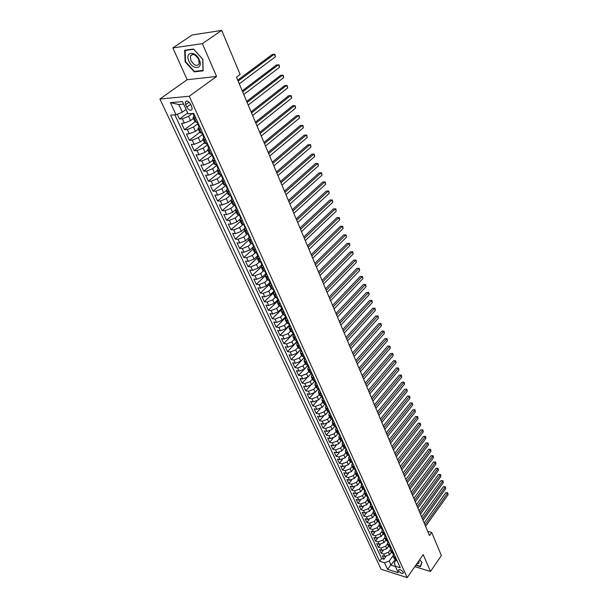 <?xml version="1.0" encoding="UTF-8"?>
<svg xmlns="http://www.w3.org/2000/svg" width="608" height="608" viewBox="0 0 608 608"><rect width="100%" height="100%" fill="white"/><g stroke="black" fill="none" stroke-linecap="round" stroke-linejoin="round"><path stroke-width="0.91" d="M403.21 572.257C401.364 569.856 399.783 569.096 398.483 569.97L398.62 570.798C400.467 573.192 402.04 573.952 403.347 573.078L403.21 572.257M159.912 99.02L381.087 569.225L407.178 577.6L189.24 96.269L159.912 99.02L187.15 79.709L216.57 76.456L202.396 43.647L172.854 47.926L187.15 79.709M172.854 47.926L192.105 34.99L221.7 30.4L202.396 43.647M177.278 114.228L179.497 119.016L187.69 112.966M193.435 118.446L190.555 120.604L184.338 123.12L181.496 123.31L184.467 129.709L194.978 121.813M198.307 129.124L195.457 131.298L189.278 133.79L186.436 133.95L189.369 140.273L199.774 132.324M203.125 139.673L200.298 141.862L194.15 144.332L191.315 144.461L194.218 150.708L204.508 142.713M207.875 150.092L205.078 152.289L198.968 154.744L196.141 154.842L199.006 161.014L209.19 152.965M212.572 160.383L209.798 162.594L203.726 165.026L200.898 165.095L203.733 171.19L213.811 163.104M217.208 170.544L214.464 172.771L208.43 175.188L205.603 175.226L208.4 181.245L218.378 173.12M221.791 180.591L219.078 182.826L213.074 185.227L210.254 185.235L213.02 191.186L222.893 183.016M226.343 190.494L223.63 192.759L217.664 195.138L214.844 195.122L217.573 200.997L227.354 192.789M230.873 200.245L228.129 202.578L222.194 204.934L219.382 204.896L222.08 210.702L231.762 202.456M235.395 209.844L232.575 212.276L226.678 214.616L223.866 214.548L226.533 220.286L236.117 212.002M239.917 219.283L236.968 221.859L231.101 224.185L228.304 224.094L230.934 229.763L240.426 221.441M244.484 228.517L241.315 231.329L235.478 233.639L232.682 233.518L235.281 239.126L244.682 230.774M251.233 239.894L248.512 239.18L249.326 237.363L245.602 240.692L239.803 242.987L237.006 242.843L239.582 248.383L248.885 239.993M253.528 246.59L249.842 249.949L244.074 252.221L241.285 252.054L243.831 257.534L253.042 249.113M257.686 255.725L254.038 259.092L248.3 261.349L245.518 261.159L248.034 266.578L257.161 258.126M261.797 264.754L258.187 268.136L252.48 270.378L249.698 270.165L252.183 275.515L261.22 267.041M265.856 273.684L262.284 277.073L256.606 279.3L253.832 279.064L256.287 284.354L265.255 275.842M269.876 282.507L266.334 285.912L260.688 288.124L257.921 287.865L260.346 293.094L269.306 284.483M273.843 291.24L270.34 294.652L264.723 296.841L261.957 296.567L264.366 301.735L273.41 292.927M277.772 299.866L274.299 303.286L268.713 305.467L265.954 305.17L268.333 310.285L277.681 301.066M281.656 308.4L278.213 311.836L272.658 313.994L269.906 313.675L272.255 318.736L281.96 309.062M285.502 316.844L282.089 320.279L276.564 322.43L273.813 322.088L276.138 327.096L285.752 317.391M289.302 325.189L285.92 328.639L280.425 330.767L277.681 330.41L279.976 335.365L289.507 325.637M293.056 333.442L289.712 336.9L284.24 339.021L281.504 338.641L283.776 343.535L293.216 333.792M296.78 341.605L293.459 345.078L288.017 347.183L285.281 346.788L287.531 351.629L296.886 341.856M300.474 349.668L297.16 353.164L291.749 355.254L289.028 354.836L291.247 359.632L300.519 349.836L301.12 350.17L300.109 348.931M304.144 357.618L300.831 361.16L295.442 363.234L292.722 362.801L294.926 367.544L304.152 357.694M307.808 365.454L304.456 369.071L299.098 371.131L296.385 370.69L298.566 375.372L303.992 369.52M311.342 373.304L308.043 376.899L302.716 378.951L300.01 378.488L302.161 383.124L307.139 377.69M314.822 381.087L311.592 384.644L306.295 386.68L303.59 386.202L305.725 390.792L310.392 385.647M318.25 388.808L315.111 392.312L309.837 394.334L307.139 393.832L309.244 398.377L313.652 393.467M321.602 396.5L318.584 399.889L313.333 401.903L310.642 401.386L312.732 405.886L316.912 401.174M324.915 404.107L322.027 407.398L316.806 409.389L314.116 408.865L316.183 413.311L320.165 408.781M328.206 411.631L325.432 414.823L320.234 416.807L317.551 416.26L319.595 420.66L323.403 416.29M331.466 419.079L328.799 422.172L323.631 424.141L320.956 423.586L322.977 427.941L326.625 423.715M334.696 426.444L332.135 429.446L326.99 431.399L324.322 430.829L326.321 435.146L329.817 431.049M337.904 433.717L335.434 436.643L330.311 438.588L327.651 438.003L329.635 442.274L332.994 438.3M341.088 440.922L338.702 443.772L333.602 445.702L330.95 445.102L332.91 449.327L336.148 445.466M344.242 448.035L341.932 450.824L336.862 452.747L334.21 452.132L336.156 456.312L339.272 452.557M347.381 455.08L345.139 457.809L340.092 459.716L337.44 459.086L339.363 463.228L342.372 459.58M350.482 462.042L348.308 464.717L343.284 466.617L340.64 465.979L342.547 470.075L345.45 466.518M353.567 468.935L351.439 471.565L346.446 473.45L343.809 472.796L345.694 476.854L348.498 473.381M356.622 475.752L354.548 478.336L349.57 480.214L346.948 479.545L348.81 483.565L351.523 480.176M359.647 482.494L357.626 485.047L352.67 486.909L350.048 486.233L351.895 490.215L354.525 486.902M362.657 489.166L360.666 491.69L355.741 493.544L353.126 492.852L354.958 496.797L357.504 493.559M365.636 495.771L363.683 498.271L358.781 500.11L356.166 499.411L357.983 503.31L360.453 500.148M368.585 502.299L366.67 504.784L361.79 506.608L359.184 505.902L360.977 509.762L363.379 506.669M371.518 508.767L369.626 511.237L364.77 513.053L362.17 512.331L363.949 516.162L366.274 513.129M374.422 515.166L372.56 517.621L367.718 519.43L365.127 518.7L366.89 522.492L369.147 519.521M377.302 521.497L375.455 523.952L370.644 525.745L368.06 525L369.801 528.762L371.997 525.852M380.16 527.767L378.328 530.222L373.54 532L370.956 531.248L372.689 534.972L374.824 532.114M382.994 533.976L381.178 536.423L376.405 538.202L373.829 537.434L375.546 541.12L377.621 538.323M385.799 540.124L383.998 542.572L379.248 544.335L376.679 543.567L378.374 547.215L380.403 544.464M388.573 546.212L386.787 548.667L382.06 550.415L379.498 549.64L381.178 553.25L383.154 550.552M221.7 30.4L240.13 74.457L236.482 77.155L429.476 535.572L431.695 532.426L427.682 531.308M185.645 104.682L186.762 107.13C188.868 110.382 190.654 111.12 192.113 109.356L191.771 106.719L190.654 104.249C188.548 100.989 186.762 100.244 185.296 102.007L185.645 104.682L189.126 102.136M396.18 560.014L394.318 562.62L395.276 566.162L400.292 567.735L193.709 113.377L188.07 113.81L182.468 101.589L170.43 102.661L176.046 114.722L170.605 115.14L379.635 561.237L384.522 562.772L389.226 561.04L391.142 565.204L395.458 566.565M395.276 566.162L398.286 572.728L387.554 569.301L384.522 562.772M390.26 549.807L388.451 552.292L383.739 554.04L381.178 553.25M391.332 552.246L389.553 554.701L388.451 552.292M387.478 543.765L385.677 546.235L380.935 547.99L378.374 547.215M384.682 537.662L382.873 540.124L378.115 541.888L375.546 541.12M381.862 531.498L380.038 533.953L375.265 535.724L372.689 534.972M379.02 525.266L377.188 527.721L372.385 529.507L369.801 528.762M376.154 518.981L374.3 521.428L369.474 523.23L366.89 522.492M373.251 512.628L371.389 515.075L366.54 516.884L363.949 516.162M370.333 506.213L368.448 508.66L363.584 510.484L360.977 509.762M367.376 499.738L365.476 502.185L360.59 504.017L357.983 503.31M364.39 493.202L362.482 495.649L357.565 497.488L354.958 496.797M361.38 486.598L359.457 489.045L354.517 490.899L351.895 490.215M358.34 479.932L356.394 482.372L351.439 484.242L348.81 483.565M355.27 473.199L353.309 475.638L348.323 477.516L345.694 476.854M352.161 466.397L350.193 468.836L345.184 470.721L342.547 470.075M349.03 459.526L347.039 461.966L342.008 463.866L339.363 463.228M345.868 452.588L343.862 455.02L338.8 456.935L336.156 456.312M342.669 445.58L340.647 448.012L335.563 449.935L332.91 449.327M339.439 438.497L337.394 440.929L332.295 442.867L329.635 442.274M336.178 431.346L334.119 433.778L328.989 435.723L326.321 435.146M332.88 424.118L330.805 426.542L325.645 428.503L322.977 427.941M329.551 416.822L327.454 419.239L322.27 421.215L319.595 420.66M326.184 409.442L324.072 411.859L318.866 413.85L316.183 413.311M322.787 401.994L320.652 404.404L315.423 406.402L312.732 405.886M319.352 394.463L317.201 396.872L311.942 398.878L309.244 398.377M315.879 386.848L313.705 389.257L308.423 391.278L305.725 390.792M312.368 379.156L310.179 381.558L304.866 383.595L302.161 383.124M308.818 371.382L306.614 373.783L301.272 375.835L298.566 375.372M305.239 363.523L303.012 365.917L297.639 367.984L294.926 367.544M301.614 355.581L299.364 357.968L293.968 360.05L291.247 359.632M297.95 347.556L295.686 349.934L290.259 352.032L287.531 351.629M294.249 339.439L291.962 341.818L286.512 343.93L283.776 343.535M290.51 331.231L288.2 333.61L282.72 335.73L279.976 335.365M286.725 322.939L284.392 325.303L278.882 327.446L276.138 327.096M285.608 315.499L282.895 314.549L280.546 316.912L275.006 319.071L272.255 318.736M279.034 306.067L276.655 308.423L271.084 310.597L268.333 310.285M275.135 297.472L272.718 299.843L267.125 302.032L264.366 301.735M271.214 288.77L268.744 291.164L263.112 293.368L260.346 293.094M267.262 279.961L264.716 282.386L259.061 284.605L256.287 284.354M263.272 271.031L260.65 273.509L254.957 275.743L252.183 275.515M259.259 261.987L256.53 264.533L250.815 266.783L248.034 266.578M255.223 252.829L252.366 255.444L246.612 257.716L243.831 257.534M251.15 243.542L248.155 246.255L242.372 248.543L239.582 248.383M247.061 234.126L243.892 236.96L238.078 239.263L235.281 239.126M242.539 220.772L239.818 220.119L241.574 223.972L242.934 224.588L239.582 227.559L233.73 229.87L230.934 229.763M238.807 214.92L235.22 218.036L229.338 220.37L226.533 220.286M235.661 206.37L235.524 207.039L236.071 207.222L234.658 205.124L230.804 208.407L224.892 210.763L222.08 210.702M230.219 195.381L226.336 198.664L220.385 201.035L217.573 200.997M225.735 185.539L221.814 188.799L215.832 191.186L213.02 191.186M221.198 175.575L217.238 178.82L211.219 181.222L208.4 181.245M216.608 165.482L212.61 168.712L206.553 171.137L203.733 171.19M211.964 155.276L207.921 158.49L201.833 160.93L199.006 161.014M207.26 144.94L203.171 148.132L197.053 150.594L194.218 150.708M202.548 134.436L198.368 137.651L192.212 140.136L189.369 140.273M197.836 123.766L193.504 127.034L187.31 129.542L184.467 129.709M192.356 113.483L188.571 116.288L182.347 118.811L179.497 119.016M174.861 114.813L381.619 558.509L383.952 559.231L385.882 556.586M389.553 554.701L384.849 556.442L382.288 555.651L383.952 559.231M197.729 122.223L195.031 121.927L193.04 117.58L194.089 116.006M195.746 117.853L193.04 117.58M200.686 128.729L197.988 128.417L199.014 126.821M197.988 128.417L199.948 132.711L202.646 133.046M205.572 139.475L202.867 139.118L203.87 137.499M202.867 139.118L204.805 143.359L207.51 143.731M210.398 150.077L207.685 149.682L208.673 148.04M207.685 149.682L209.6 153.87L212.306 154.288M215.156 160.558L212.45 160.117L213.408 158.452M212.45 160.117L214.335 164.259L217.048 164.707M219.86 170.901L217.147 170.43L218.09 168.743M217.147 170.43L219.017 174.511L221.73 175.005M224.512 181.116L221.798 180.606L222.718 178.904M221.798 180.606L223.638 184.65L226.351 185.174M229.094 191.216L226.381 190.669L227.286 188.944M226.381 190.669L228.205 194.659L230.918 195.214M233.632 201.187L230.918 200.602L231.8 198.862M230.918 200.602L232.712 204.546L235.433 205.139M238.108 211.037L235.395 210.421L236.261 208.658M235.395 210.421L237.173 214.312L239.886 214.943M241.178 220.727L242.934 224.588L244.294 224.633M246.909 230.386L244.196 229.71L245.024 227.909M244.196 229.71L245.928 233.51L248.642 234.202M248.512 239.18L250.23 242.942L252.943 243.664M255.504 249.288L252.784 248.543L253.582 246.704M252.784 248.543L254.478 252.259L257.192 253.012M259.722 258.567L257.009 257.792L257.784 255.945M257.009 257.792L258.681 261.463L261.394 262.246M263.895 267.74L261.174 266.942L261.942 265.073M261.174 266.942L262.831 270.568L265.552 271.381M268.014 276.807L265.301 275.979L266.046 274.094M265.301 275.979L266.935 279.566L269.656 280.41M272.095 285.775L269.374 284.916L270.104 283.016M269.374 284.916L270.993 288.466L273.706 289.332M276.123 294.637L273.41 293.748L274.124 291.84M273.41 293.748L275.006 297.259L277.719 298.156M280.106 303.4L277.392 302.488L278.092 300.557M277.392 302.488L278.973 305.953L281.686 306.873M284.042 312.056L281.329 311.121L282.013 309.183M287.941 320.621L285.228 319.664L285.897 317.71M285.228 319.664L286.771 323.053L289.484 324.026M291.787 329.095L289.081 328.107L289.735 326.146M289.081 328.107L290.609 331.459L293.314 332.454M295.594 337.47L292.889 336.46L293.527 334.484M292.889 336.46L294.401 339.773L297.107 340.792M299.364 345.754L296.658 344.721L297.282 342.73M296.658 344.721L298.156 347.996L300.854 349.038M303.088 353.94L300.382 352.883L300.998 350.884M300.382 352.883L301.864 356.128L304.562 357.192M306.774 362.041L304.068 360.97L304.669 358.956M304.068 360.97L305.535 364.177L308.233 365.264M310.414 370.059L307.716 368.957L308.302 366.936M307.716 368.957L309.16 372.134L311.858 373.244M314.017 377.986L311.326 376.861L311.896 374.832M311.326 376.861L312.755 380L315.453 381.132M317.581 385.829L314.891 384.689L315.453 382.645M314.891 384.689L316.304 387.79L319.002 388.945M321.115 393.589L318.417 392.426L318.972 390.374M318.417 392.426L319.823 395.496L322.514 396.667M324.604 401.265L321.913 400.079L322.453 398.02M321.913 400.079L323.304 403.119L325.987 404.312M328.054 408.857L325.371 407.656L325.896 405.589M325.371 407.656L326.739 410.666L329.43 411.874M331.474 416.374L328.791 415.15L329.3 413.075M328.791 415.15L330.144 418.129L332.827 419.353M334.856 423.806L332.173 422.568L332.675 420.485M332.173 422.568L333.518 425.516L336.194 426.763M338.2 431.163L335.525 429.909L336.011 427.819M335.525 429.909L336.855 432.828L339.53 434.089M341.514 438.452L338.838 437.175L339.317 435.07M338.838 437.175L340.153 440.063L342.828 441.34M344.789 445.656L342.114 444.364L342.585 442.259M342.114 444.364L343.421 447.222L346.089 448.522M348.034 452.793L345.359 451.486L345.815 449.365M345.359 451.486L346.651 454.313L349.319 455.62M351.242 459.853L348.574 458.531L349.022 456.403M348.574 458.531L349.851 461.328L352.518 462.658M354.418 466.838L351.758 465.5L352.192 463.372M351.758 465.5L353.02 468.274L355.68 469.612M357.565 473.761L354.905 472.408L355.33 470.265M354.905 472.408L356.159 475.144L358.811 476.505M360.681 480.609L358.021 479.241L358.439 477.09M358.021 479.241L359.26 481.954L361.912 483.33M363.759 487.388L361.106 486.005L361.517 483.854M361.106 486.005L362.338 488.695L364.982 490.078M366.814 494.099L364.169 492.7L364.564 490.542M364.169 492.7L365.378 495.36L368.022 496.766M369.839 500.749L367.194 499.335L367.582 497.169M367.194 499.335L368.395 501.972L371.04 503.386M372.826 507.33L370.188 505.902L370.568 503.736M370.188 505.902L371.374 508.508L374.019 509.945M375.79 513.844L373.152 512.407L373.525 510.234M373.152 512.407L374.33 514.991L376.968 516.435M378.723 520.296L376.094 518.844L376.451 516.671M376.094 518.844L377.256 521.406L379.894 522.857M381.634 526.688L379.004 525.221L379.354 523.04M379.004 525.221L380.16 527.759L382.782 529.226M384.507 533.018L381.885 531.544L382.227 529.355M381.885 531.544L383.025 534.052L385.654 535.534M387.357 539.281L384.735 537.799L385.069 535.602M384.735 537.799L385.867 540.284L388.489 541.774M390.184 545.49L387.562 543.993L387.889 541.796M387.562 543.993L388.687 546.455L391.301 547.96M392.973 551.638L390.359 550.134L390.678 547.93M390.359 550.134L391.476 552.566L394.09 554.086M395.747 557.734L393.133 556.206L393.444 554.002M393.133 556.206L394.235 558.623L396.849 560.15M183.616 104.09L178.782 104.508L182.316 112.184L176.046 114.722M186.063 109.425L182.316 112.184M414.831 566.626L430.494 571.482L441.37 555.552L431.695 532.426M430.494 571.482L423.206 554.618L407.178 577.6M216.57 76.456L189.24 96.269M395.17 559.588L387.554 569.301M393.011 555.788L389.226 561.04M239.818 220.119L240.669 218.34M381.619 558.509L379.635 561.237M178.782 104.508L170.43 102.661M185.106 61.704L194.256 71.873L203.118 70.832L202.867 59.409L193.557 49.012L184.665 50.266L185.106 61.704L185.531 61.408M415.788 565.258L420.516 566.717L421.99 562.316L419.611 559.77M195.001 71.349L194.256 71.873M194.948 116.303L194.112 116.052L193.169 113.977L193.671 114.053L193.488 113.392M238.138 81.107L274.36 54.158L275.401 56.802L239.278 83.798M193.367 113.4L193.169 113.977M237.728 80.119L272.346 54.408L274.938 54.378L275.401 56.802M199.264 59.782C195.343 50.266 184.467 51.802 188.913 61.127C192.766 70.452 203.604 69.183 199.264 59.782M198.702 59.455C195.518 54.37 192.751 53.223 190.388 56.027L190.859 60.473C194.043 65.535 196.81 66.667 199.166 63.863L198.702 59.455M194.393 71.417L185.531 61.56L185.113 50.479L193.724 49.271L202.738 59.333L202.988 70.406L194.393 71.417M185.622 50.13L185.113 50.479M420.835 565.752L420.402 566.375L415.963 565.007M421.83 562.142L420.402 566.375M416.822 563.776C418.882 563.928 419.52 563.016 418.73 561.032M199.948 127.102L199.044 126.89L198.109 124.838L198.618 124.929L196.946 122.276M242.66 91.831L278.51 64.684L279.543 67.298L243.778 94.498M198.36 124.161L198.109 124.838M242.235 90.82L276.496 64.919L279.08 64.881L279.543 67.298M204.752 137.872L203.916 137.59L202.996 135.561L203.505 135.668L201.864 133.091M247.122 102.433L282.614 75.088L283.632 77.672L248.224 105.062M203.224 134.885L202.996 135.561M246.681 101.392L280.607 75.301L283.176 75.27L283.632 77.672M209.57 148.451L208.726 148.154L207.814 146.156L208.331 146.27L206.728 143.769M251.53 112.906L286.664 85.371L287.675 87.924L252.624 115.505M208.035 145.479L207.814 146.156M251.081 111.834L284.666 85.568L287.219 85.53L287.675 87.924M214.32 158.908L213.476 158.589L212.572 156.621L213.096 156.742L211.523 154.31M255.884 123.249L290.677 95.54L291.673 98.063L256.964 125.818M212.777 155.937L212.572 156.621M255.421 122.155L288.678 95.707L291.217 95.676L291.673 98.063M217.003 164.707L219.017 169.229L218.166 168.902L217.276 166.949L217.808 167.094L216.266 164.73M260.186 133.471L294.637 105.587L295.625 108.08L261.258 136.01M217.466 166.273L217.276 166.949M259.715 132.346L292.646 105.739L295.169 105.708L295.625 108.08M223.653 179.428L222.802 179.086L221.92 177.156L222.452 177.308L220.947 175.013M264.442 143.572L298.551 115.52L299.524 117.982L265.498 146.08M222.095 176.48L221.92 177.156M263.956 142.424L296.567 115.649L299.075 115.619L299.524 117.982M228.236 189.498L227.377 189.141L226.51 187.241L227.05 187.401L225.576 185.174M268.645 153.558L302.427 125.332L303.384 127.771L269.686 156.036M226.67 186.565L226.51 187.241M268.151 152.38L300.443 125.453L302.936 125.415L303.384 127.771M232.758 199.454L231.899 199.082L231.048 197.205L231.587 197.372L230.143 195.214M272.794 163.423L306.257 135.044L307.207 137.454L273.828 165.87M231.192 196.528L231.048 197.205M272.293 162.214L304.274 135.136L306.751 135.105L307.207 137.454M237.295 209.236L236.368 208.901L235.524 207.039M276.898 173.174L310.042 144.636L310.977 147.022L277.924 175.59M276.382 171.942L308.058 144.719L310.528 144.689L310.977 147.022M241.71 218.948L240.783 218.599L239.955 216.767L240.502 216.957L239.111 214.928M280.957 182.81L313.781 154.128L314.708 156.484L281.968 185.197M240.069 216.098L239.955 216.767M280.432 181.556L311.805 154.189L314.26 154.158L314.708 156.484M246.073 228.555L245.153 228.19L244.325 226.374L244.88 226.579L243.519 224.603M284.97 192.333L317.482 163.514L318.402 165.84L285.965 194.697M244.431 225.712L244.325 226.374M284.43 191.056L315.514 163.56L317.954 163.529L318.402 165.84M250.39 238.04L249.462 237.66L248.649 235.874L249.204 236.079L247.874 234.171M288.937 201.75L321.138 172.794L322.05 175.096L289.917 204.09M248.74 235.212L248.649 235.874M288.39 200.45L319.177 172.824L321.602 172.794L322.05 175.096M254.653 247.418L253.726 247.023L252.92 245.252L253.475 245.472L252.176 243.626M292.851 211.06L324.763 181.967L325.66 184.247L293.831 213.37M253.004 244.606L252.92 245.252M292.296 209.737L322.802 181.982L325.212 181.952L325.66 184.247M322.802 181.982L325.212 181.952M258.864 256.682L257.936 256.28L257.138 254.532L257.701 254.76L256.424 252.966M296.727 220.263L328.335 191.049L329.224 193.298L297.692 222.551M257.207 253.886L257.138 254.532M296.164 218.926L326.382 191.041L328.784 191.018L329.224 193.298M326.382 191.041L328.784 191.018M263.028 265.84L262.101 265.422L261.311 263.697L261.881 263.933L260.627 262.2M300.565 229.368L331.877 200.024L332.758 202.251L301.515 231.625M261.372 263.059L261.311 263.697M299.987 228L329.931 200.009L332.318 199.979L332.758 202.251M329.931 200.009L332.318 199.979M267.148 274.9L266.213 274.466L265.438 272.756L266.008 273.007L264.784 271.32M304.35 238.366L335.38 208.909L336.247 211.113L305.292 240.601M265.483 272.126L265.438 272.756M303.764 236.983L333.435 208.871L335.806 208.84L336.247 211.113M333.435 208.871L335.806 208.84M271.214 283.845L270.279 283.404L269.511 281.717L270.089 281.975L268.888 280.341M308.096 247.266L338.846 217.687L339.705 219.868L309.024 249.47M269.549 281.094L269.511 281.717M307.504 245.86L336.908 217.641L339.264 217.611L339.705 219.868M336.908 217.641L339.264 217.611M275.242 292.699L274.307 292.243L273.547 290.571L274.117 290.837L272.946 289.256M311.805 256.067L342.274 226.381L343.125 228.54L312.725 258.248M273.57 289.955L273.547 290.571M311.205 254.638L340.336 226.32L342.684 226.29L343.125 228.54M340.336 226.32L342.684 226.29M279.216 301.446L278.282 300.975L277.529 299.326L278.107 299.6L276.959 298.072M315.468 264.769L345.663 234.977L346.507 237.112L316.373 266.927M277.552 298.718L277.529 299.326M314.86 263.325L343.733 234.901L346.066 234.87L346.507 237.112M343.733 234.901L346.066 234.87M283.153 310.095L282.211 309.616L281.466 307.982L282.051 308.271L280.926 306.789M319.094 273.38L349.015 243.481L349.851 245.594L319.99 275.515M281.481 307.382L281.466 307.982M318.478 271.913L347.092 243.39L349.41 243.367L349.851 245.594M347.092 243.39L349.41 243.367M287.037 318.645L286.102 318.159L285.365 316.54L285.95 316.836L284.848 315.408M322.673 281.892L352.336 251.902L353.157 253.992L323.562 284.004M285.365 315.955L285.365 316.54M322.05 280.41L350.413 251.796L352.724 251.765L353.157 253.992M350.413 251.796L352.724 251.765M290.882 327.104L289.948 326.602L289.218 325.006L289.803 325.31L288.724 323.927M326.222 290.312L355.619 260.232L356.432 262.299L327.104 292.402M289.21 324.421L289.218 325.006M325.592 288.815L353.704 260.11L355.999 260.087L356.432 262.299M353.704 260.11L355.999 260.087M294.69 335.472L293.748 334.955L293.026 333.382L293.618 333.686L292.562 332.356M329.726 298.642L358.872 268.47L359.678 270.514L330.6 300.709M293.018 332.804L293.026 333.382M329.088 297.13L356.957 268.341L359.244 268.31L359.678 270.514M356.957 268.341L359.244 268.31M298.452 343.74L297.51 343.216L296.795 341.658L297.388 341.977L296.354 340.685M333.199 306.888L362.087 276.625L362.885 278.646L334.058 308.932M296.772 341.088L296.795 341.658M332.553 305.353L360.179 276.48L362.452 276.458L362.885 278.646M360.179 276.48L362.452 276.458M302.168 351.918L301.226 351.394L300.496 349.288M336.634 315.043L365.271 284.696L366.062 286.702L337.486 317.064M335.981 313.492L363.364 284.536L365.628 284.514L366.062 286.702M363.364 284.536L365.628 284.514M305.847 360.012L304.904 359.472L304.205 357.945L304.806 358.279L303.825 357.078M340.024 323.106L368.418 292.684L369.2 294.667L340.868 325.113M304.175 357.398L304.205 357.945M339.37 321.548L366.518 292.516L368.775 292.486L369.2 294.667M366.518 292.516L368.775 292.486M309.487 368.015L308.545 367.468L307.853 365.955L308.454 366.297L307.504 365.142M343.391 331.094L371.534 300.588L372.309 302.556L344.227 333.07M307.815 365.416L307.853 365.955M342.722 329.513L369.641 300.405L371.883 300.382L372.309 302.556M369.641 300.405L371.883 300.382M313.09 375.934L312.14 375.379L311.463 373.882L312.064 374.232L311.144 373.122M346.712 338.99L374.619 308.416L375.387 310.361L347.54 340.951M311.418 373.35L311.463 373.882M346.043 337.394L372.734 308.226L374.961 308.195L375.387 310.361M372.734 308.226L374.961 308.195M316.646 383.77L315.704 383.2L315.028 381.718L315.636 382.075L314.754 381.011M350.003 346.803L377.674 316.16L378.434 318.083L350.824 348.749M314.982 381.193L315.028 381.718M349.326 345.2L375.79 315.955L378.009 315.932L378.434 318.083M375.79 315.955L378.009 315.932M320.173 391.522L319.23 390.944L318.326 388.824M353.263 354.54L380.699 323.828L381.452 325.736L354.069 356.463M318.508 388.96L318.562 389.477M352.579 352.921L378.822 323.616L381.026 323.593L381.452 325.736M378.822 323.616L381.026 323.593M323.661 399.182L322.711 398.597L321.868 396.545M356.486 362.193L383.694 331.421L384.438 333.306L357.284 364.101M321.997 396.644L322.05 397.153M355.794 360.567L381.816 331.193L384.013 331.17L384.438 333.306M381.816 331.193L384.013 331.17M327.104 406.775L326.162 406.174L325.379 404.191M359.678 369.77L386.658 338.937L387.395 340.799L360.468 371.655M325.447 404.244L325.508 404.746M358.978 368.129L384.788 338.702L386.969 338.671L387.395 340.799M384.788 338.702L386.969 338.671M330.524 414.276L328.928 412.254M362.832 377.272L389.591 346.378L390.321 348.224L363.614 379.134M362.132 375.615L387.722 346.127L389.895 346.104L390.321 348.224M387.722 346.127L389.895 346.104M333.898 421.709L332.948 421.093L332.325 419.262M365.955 384.697L392.494 353.742L393.216 355.574L366.73 386.544M332.242 419.239L332.31 419.695M365.256 383.025L390.632 353.484L392.798 353.461L393.216 355.574M390.632 353.484L392.798 353.461M337.242 429.058L336.292 428.442L335.722 426.664M369.048 392.046L395.375 361.038L396.089 362.847L369.816 393.87M335.586 426.634L335.662 427.052M368.342 390.359L393.513 360.772L395.671 360.749L396.089 362.847M393.513 360.772L395.671 360.749M340.548 436.331L339.598 435.708L339.097 433.998M372.111 399.319L398.217 368.258L398.932 370.052L372.871 401.128M338.899 433.952L338.975 434.332M371.397 397.624L396.37 367.984L398.514 367.962L398.932 370.052M396.37 367.984L398.514 367.962M343.824 443.536L342.874 442.898L342.426 441.256M375.144 406.516L401.044 375.41L401.744 377.188L375.896 408.31M374.429 404.814L399.198 375.128L401.326 375.106L401.744 377.188M399.198 375.128L401.326 375.106M347.062 450.657L346.119 450.019L345.724 448.438M378.146 413.645L403.834 382.493L404.525 384.256L378.89 415.416M377.424 411.928L401.994 382.204L404.115 382.181L404.525 384.256M401.994 382.204L404.115 382.181M350.269 457.718L349.326 457.064L348.977 455.544M381.117 420.706L406.6 389.508L407.292 391.256L381.854 422.461M380.388 418.973L404.761 389.204L406.874 389.188L407.292 391.256M404.761 389.204L406.874 389.188M353.446 464.694L352.496 464.041L352.199 462.582M384.058 427.698L409.344 396.462L410.02 398.187L384.796 429.43M383.329 425.957L407.504 396.142L409.61 396.127L410.02 398.187M407.504 396.142L409.61 396.127M356.584 471.61L355.642 470.949L355.391 469.543M386.977 434.614L412.057 403.34L412.726 405.05L387.699 436.339M386.24 432.866L410.225 403.02L412.315 402.998L412.726 405.05M410.225 403.02L412.315 402.998M359.7 478.45L358.75 477.782L358.165 476.49L358.788 476.93L358.545 476.436M389.857 441.469L414.74 410.157L415.408 411.852L390.579 443.171M389.12 439.706L412.916 409.822L414.998 409.807L415.408 411.852M412.916 409.822L414.998 409.807M362.778 485.23L361.836 484.553L361.251 483.269L361.646 483.74L361.661 483.261M392.715 448.256L417.407 416.906L418.068 418.585L393.429 449.943M391.97 446.485L415.583 416.571L417.658 416.548L418.068 418.585M415.583 416.571L417.658 416.548M365.826 491.933L364.884 491.256L364.306 489.987L364.701 490.458L364.747 490.018M395.55 454.974L420.044 423.594L420.698 425.258L396.249 456.646M394.797 453.196L418.228 423.252L420.288 423.229L420.698 425.258M418.228 423.252L420.288 423.229M368.851 498.575L367.901 497.891L367.331 496.63L367.726 497.108L367.802 496.706M398.346 461.632L422.651 430.221L423.305 431.87L399.046 463.288M397.594 459.838L420.842 429.864L422.894 429.841L423.305 431.87M420.842 429.864L422.894 429.841M371.838 505.149L370.895 504.458L370.325 503.219L370.827 503.333M401.12 468.221L425.243 436.787L425.889 438.414L401.812 469.862M400.368 466.42L423.434 436.422L425.243 436.787L425.478 436.4L425.889 438.414M423.434 436.422L425.478 436.4M374.802 511.662L373.859 510.963L373.304 509.747L373.814 509.884M403.872 474.749L427.804 443.285L428.442 444.904L404.556 476.376M403.112 472.94L426.003 442.913L427.804 443.285L428.04 442.898L428.442 444.904M426.003 442.913L428.04 442.898M377.735 518.115L376.785 517.408L376.253 516.238L376.77 516.382M406.592 481.217L430.35 449.73L430.981 451.334L407.269 482.828M405.832 479.4L428.549 449.35L430.35 449.73L430.578 449.327L430.981 451.334M428.549 449.35L430.578 449.327M380.638 524.499L379.696 523.792L379.179 522.66L379.704 522.804M409.29 487.624L432.866 456.114L433.489 457.702L409.959 489.22M408.523 485.8L431.072 455.726L432.866 456.114L433.086 455.704L433.489 457.702M431.072 455.726L433.086 455.704M383.511 530.822L382.424 529.401M411.966 493.97L435.358 462.437L435.982 464.01L412.627 495.55M411.19 492.138L433.572 462.042L435.358 462.437L435.579 462.019L435.982 464.01M433.572 462.042L435.579 462.019M386.361 537.084L384.94 535.321M414.61 500.255L437.828 468.707L438.444 470.265L415.272 501.82M384.955 535.329L385.472 535.481M413.835 498.416L436.05 468.304L437.828 468.707L438.041 468.282L438.444 470.265M436.05 468.304L438.041 468.282M389.181 543.294L388.238 542.564L387.782 541.568L388.307 541.72M417.232 506.487L440.276 474.916L440.884 476.459L417.886 508.03M416.457 504.632L438.497 474.506L440.276 474.916L440.488 474.483L440.884 476.459M438.497 474.506L440.488 474.483M391.978 549.434L390.594 547.747M419.832 512.65L442.708 481.065L443.308 482.6L420.478 514.186M390.625 547.755L391.119 547.907M419.049 510.796L440.929 480.654L442.708 481.065L442.913 480.632L443.308 482.6M440.929 480.654L442.913 480.632M394.744 555.522L393.384 553.873M422.4 518.768L445.109 487.168L445.71 488.68L423.046 520.288M393.422 553.88L393.908 554.025M421.618 516.906L443.338 486.742L445.109 487.168L445.314 486.727L445.71 488.68M443.338 486.742L445.314 486.727M397.48 561.556L396.142 559.938M424.954 524.826L447.496 493.21L448.088 494.714L425.585 526.33M396.196 559.945L396.659 560.09M424.164 522.956L445.732 492.784L447.496 493.21L447.693 492.761L448.088 494.714M445.732 492.784L447.693 492.761M386.787 548.667L385.677 546.235M383.998 542.572L382.873 540.124M381.178 536.423L380.038 533.953M378.328 530.222L377.188 527.721M375.455 523.952L374.3 521.428M372.56 517.621L371.389 515.075M369.626 511.237L368.448 508.66M366.67 504.784L365.476 502.185M363.683 498.271L362.482 495.649M360.666 491.69L359.457 489.045M357.626 485.047L356.394 482.372M354.548 478.336L353.309 475.638M351.439 471.565L350.193 468.836M348.308 464.717L347.039 461.966M345.139 457.809L343.862 455.02M341.932 450.824L340.647 448.012M338.702 443.772L337.394 440.929M335.434 436.643L334.119 433.778M332.135 429.446L330.805 426.542M328.799 422.172L327.454 419.239M325.432 414.823L324.072 411.859M322.027 407.398L320.652 404.404M318.584 399.889L317.201 396.872M315.111 392.312L313.705 389.257M311.592 384.644L310.179 381.558M308.043 376.899L306.614 373.783M304.456 369.071L303.012 365.917M300.831 361.16L299.364 357.968M297.16 353.164L295.686 349.934M293.459 345.078L291.962 341.818M289.712 336.9L288.2 333.61M285.92 328.639L284.392 325.303M282.089 320.279L280.546 316.912M278.213 311.836L276.655 308.423M274.299 303.286L272.718 299.843M270.34 294.652L268.744 291.164M266.334 285.912L264.716 282.386M262.284 277.073L260.65 273.509M258.187 268.136L256.53 264.533M254.038 259.092L252.366 255.444M249.842 249.949L248.155 246.255M245.602 240.692L243.892 236.96M241.315 231.329L239.582 227.559M236.968 221.859L235.22 218.036M232.575 212.276L230.804 208.407M228.129 202.578L226.336 198.664M223.63 192.759L221.814 188.799M219.078 182.826L217.238 178.82M214.464 172.771L212.61 168.712M209.798 162.594L207.921 158.49M205.078 152.289L203.171 148.132M200.298 141.862L198.368 137.651M195.457 131.298L193.504 127.034M190.555 120.604L188.571 116.288M184.338 123.12L182.347 118.811M384.849 556.442L383.739 554.04M382.06 550.415L380.935 547.99M379.248 544.335L378.115 541.888M376.405 538.202L375.265 535.724M373.54 532L372.385 529.507M370.644 525.745L369.474 523.23M367.718 519.43L366.54 516.884M364.77 513.053L363.584 510.484M361.79 506.608L360.59 504.017M358.781 500.11L357.565 497.488M355.741 493.544L354.517 490.899M352.67 486.909L351.439 484.242M349.57 480.214L348.323 477.516M346.446 473.45L345.184 470.721M343.284 466.617L342.008 463.866M340.092 459.716L338.8 456.935M336.862 452.747L335.563 449.935M333.602 445.702L332.295 442.867M330.311 438.588L328.989 435.723M326.99 431.399L325.645 428.503M323.631 424.141L322.27 421.215M320.234 416.807L318.866 413.85M316.806 409.389L315.423 406.402M313.333 401.903L311.942 398.878M309.837 394.334L308.423 391.278M306.295 386.68L304.866 383.595M302.716 378.951L301.272 375.835M299.098 371.131L297.639 367.984M295.442 363.234L293.968 360.05M291.749 355.254L290.259 352.032M288.017 347.183L286.512 343.93M284.24 339.021L282.72 335.73M280.425 330.767L278.882 327.446M276.564 322.43L275.006 319.071M272.658 313.994L271.084 310.597M268.713 305.467L267.125 302.032M264.723 296.841L263.112 293.368M260.688 288.124L259.061 284.605M256.606 279.3L254.957 275.743M252.48 270.378L250.815 266.783M248.3 261.349L246.612 257.716M244.074 252.221L242.372 248.543M239.803 242.987L238.078 239.263M235.478 233.639L233.73 229.87M231.101 224.185L229.338 220.37M226.678 214.616L224.892 210.763M222.194 204.934L220.385 201.035M217.664 195.138L215.832 191.186M213.074 185.227L211.219 181.222M208.43 175.188L206.553 171.137M203.726 165.026L201.833 160.93M198.968 154.744L197.053 150.594M194.15 144.332L192.212 140.136M189.278 133.79L187.31 129.542M196.346 122.314L194.362 117.952M201.271 133.122L199.31 128.812M206.135 143.792L204.197 139.544M210.93 154.333L209.023 150.13M215.673 164.738L213.788 160.596M220.354 175.02L218.492 170.924M224.983 185.174L223.136 181.131M229.55 195.206L227.734 191.208M234.065 205.116L232.271 201.172M238.526 214.913L236.748 211.006M247.289 234.148L245.556 230.333M251.59 243.595L249.88 239.826M255.846 252.928L254.152 249.204M260.049 262.154L258.37 258.476M264.206 271.274L262.55 267.642M268.31 280.296L266.669 276.701M272.369 289.203L270.75 285.654M276.382 298.019L274.786 294.508M280.349 306.728L278.768 303.255M284.278 315.339L282.712 311.912M288.154 323.859L286.611 320.462M291.992 332.28L290.464 328.92M295.784 340.609L294.272 337.288M299.539 348.848L298.042 345.564M303.248 356.995L301.766 353.75M306.918 365.051L305.452 361.836M310.551 373.023L309.1 369.846M314.138 380.912L312.71 377.766M317.695 388.71L316.274 385.601M321.206 396.424L319.808 393.353M324.687 404.062L323.304 401.014M328.13 411.616L326.754 408.606M331.535 419.094L330.174 416.115M334.902 426.489L333.556 423.54M338.238 433.816L336.908 430.89M341.536 441.058L340.222 438.17M344.804 448.225L343.505 445.368M348.042 455.324L346.75 452.496M351.242 462.354L349.965 459.549M354.403 469.308L353.142 466.534M357.542 476.193L356.296 473.45M360.65 483.01L359.412 480.29M363.721 489.752L362.497 487.061M366.761 496.432L365.552 493.772M369.778 503.052L368.577 500.414M372.757 509.603L371.572 506.988M375.714 516.086L374.536 513.502M378.64 522.508L377.477 519.946M381.535 528.869L380.38 526.33M384.408 535.169L383.26 532.654M387.25 541.409L386.118 538.916M390.062 547.588L388.938 545.125M392.852 553.706L391.742 551.266M395.61 559.77L394.508 557.354M190.661 104.272L186.762 107.13M194.97 116.272L193.663 113.384M199.91 127.125L197.684 122.223M204.782 137.841L202.601 133.046M209.593 148.428L207.465 143.731M214.35 158.878L212.26 154.288M223.683 179.398L221.677 175.005M228.258 189.476L226.305 185.174M232.788 199.432L230.873 195.214M237.257 209.258L235.38 205.139M241.672 218.979L239.841 214.943M246.042 228.578L244.249 224.626M250.352 238.062L248.596 234.202M254.615 247.441L252.898 243.656M258.833 256.705L257.146 253.004M262.998 265.863L261.349 262.246M267.11 274.922L265.498 271.381M271.183 283.868L269.602 280.402M275.204 292.722L273.661 289.324M279.186 301.469L277.674 298.148M283.115 310.118L281.641 306.865M287.006 318.668L285.562 315.491M290.852 327.127L289.438 324.018M294.652 335.487L293.269 332.447M298.414 343.756L297.061 340.784M302.13 351.941L300.816 349.03M305.816 360.027L304.517 357.185M309.449 368.038L308.188 365.256M313.052 375.949L311.813 373.236M316.616 383.785L315.408 381.125M320.135 391.529L318.957 388.93M323.623 399.198L322.468 396.659M327.074 406.782L325.941 404.305M330.486 414.291L329.384 411.867M333.86 421.716L332.781 419.345M337.204 429.073L336.148 426.748M340.51 436.346L339.484 434.082M343.786 443.544L342.783 441.332M347.031 450.672L346.043 448.506M350.238 457.725L349.273 455.612M353.408 464.71L352.473 462.642M356.554 471.618L355.634 469.604M359.662 478.466L358.773 476.497M362.748 485.237L361.874 483.314M365.796 491.94L364.944 490.071M368.813 498.583L367.984 496.759M371.807 505.157L370.994 503.378M374.764 511.67L373.973 509.93M377.697 518.122L376.922 516.42M380.6 524.506L379.848 522.85M383.473 530.83L382.744 529.211M386.323 537.092L385.609 535.519M389.143 543.294L388.444 541.758M391.94 549.442L391.256 547.945M394.706 555.53L394.045 554.07M397.45 561.556L396.804 560.135M282.895 314.549L281.329 311.121M186.709 100.981L185.296 102.007M192.759 54.393L190.388 56.027"/></g></svg>
